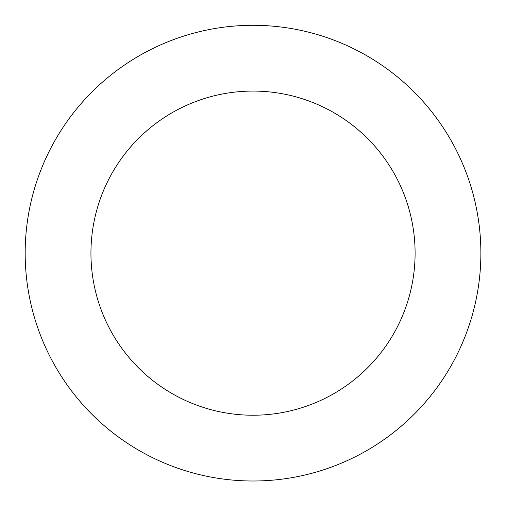 <?xml version="1.0" encoding="UTF-8"?>
<svg xmlns="http://www.w3.org/2000/svg" width="506" height="506" viewBox="0 0 506 506"><rect width="100%" height="100%" fill="white"/><g stroke="black" fill="none" stroke-linecap="round" stroke-linejoin="round"><path stroke-width="0.76" d="M241.217 25.604A227.852 227.852 0 0 0 61.871 377.153A227.852 227.852 0 0 0 455.988 356.698A227.852 227.852 0 0 0 241.217 25.604M244.626 91.295A162.078 162.078 0 0 0 117.05 341.36A162.078 162.078 0 0 0 397.4 326.806A162.078 162.078 0 0 0 244.626 91.295"/></g></svg>
